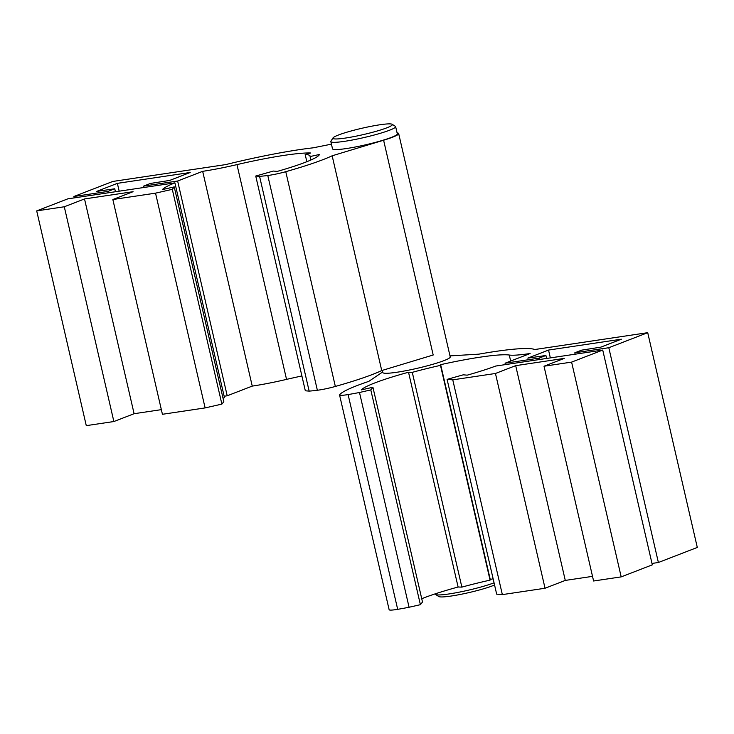 <?xml version="1.0" encoding="UTF-8"?>
<svg xmlns="http://www.w3.org/2000/svg" width="734" height="734" viewBox="0 0 734 734"><rect width="100%" height="100%" fill="white"/><g stroke="black" fill="none" stroke-linecap="round" stroke-linejoin="round"><path stroke-width="1.1" d="M647.718 332.676L697.3 547.445L658.389 562.492L608.807 347.723L647.718 332.676L534.756 349.531A101.136 10.744 -13 0 0 494.432 351.595A101.136 10.744 -13 0 0 478.807 354.155L449.988 355.88M397.076 132.863A34.636 3.679 167 0 1 398.663 133.56L450.226 356.917A34.636 3.679 167 0 1 432.381 364.413A34.636 3.679 167 0 1 397.021 372.23A34.636 3.679 167 0 1 382.726 372.496L382.249 370.404M382.616 372.019L368.762 381.386A101.136 10.744 -13 0 0 339.649 394.699A16.625 1.771 -13 0 0 339.558 394.965A16.625 1.771 -13 0 0 346.411 394.837A16.625 1.771 -13 0 0 348.099 394.571A60.959 6.478 167 0 0 359.495 392.488L370.808 389.91L372.918 387.258L361.256 389.91A78.969 8.395 167 0 1 408.526 372.239L412.279 372.349A69.271 7.358 167 0 1 440.483 365.367L440.657 364.66A77.584 8.248 167 0 1 480.394 357.128A77.584 8.248 167 0 1 509.277 355.036A55.977 5.945 -13 0 0 530.113 353.522L505.075 363.211L539.059 358.137L545.913 355.485L527.801 358.128L548.537 350.063L550.344 357.889M339.558 394.965L389.139 609.734A16.625 1.771 -13 0 0 395.993 609.605A16.625 1.771 -13 0 0 397.681 609.33L348.099 394.571M421.738 598.742A78.969 8.395 167 0 1 458.108 587.007L461.86 587.117A69.271 7.358 167 0 1 490.064 580.135L490.239 579.429A77.584 8.248 167 0 1 493.129 578.796M490.239 579.429L440.657 364.66M435.253 593.834L435.335 594.201A33.25 3.532 -13 0 0 435.601 594.522L438.904 596.558A30.479 3.239 -13 0 0 451.226 596.026A30.479 3.239 -13 0 0 494.56 584.989M435.601 594.522A33.25 3.532 -13 0 0 449.052 593.944A33.25 3.532 -13 0 0 494.055 582.824M331.438 144.158L313.134 147.828A101.136 10.744 -13 0 0 299.408 149.644A101.136 10.744 -13 0 0 225.769 164.59L112.816 181.445L73.905 196.492L107.889 191.427L114.743 188.776L96.622 191.418L117.367 183.353L190.198 172.49L169.655 180.436L150.488 183.436L143.644 186.087L177.628 181.014L227.21 395.782L252.248 386.102A55.977 5.945 167 0 0 286.544 379.386A77.584 8.248 -13 0 1 301.894 375.973M255.735 176.032L259.57 176.343A60.959 6.478 -13 0 0 267.782 175.499A16.625 1.771 167 0 0 269.332 175.288A16.625 1.771 167 0 0 285.765 171.683A101.136 10.744 -13 0 0 332.153 155.792L383.607 140.231L433.188 354.999L381.735 370.56A101.136 10.744 167 0 1 335.346 386.451A16.625 1.771 167 0 1 318.914 390.048A16.625 1.771 167 0 1 317.363 390.268A60.959 6.478 -13 0 1 309.152 391.112L305.326 390.8L255.735 176.032L273.342 171.059L277.296 171.389A78.969 8.395 -13 0 0 319.483 154.47L310.051 156.553A69.271 7.358 -13 0 0 310.097 156.039A69.271 7.358 -13 0 0 305.179 154.507L310.766 152.993A77.584 8.248 -13 0 0 284.489 155.314A77.584 8.248 -13 0 0 236.963 164.618A55.977 5.945 167 0 1 202.667 171.334L177.628 181.014M379.744 124.798A30.479 3.239 167 0 1 392.075 124.266A30.479 3.239 167 0 1 378.001 130.762A30.479 3.239 167 0 1 345.503 138.047A30.479 3.239 167 0 1 333.016 137.9A30.479 3.239 167 0 1 350.045 131.285A30.479 3.239 167 0 1 379.744 124.798M392.075 124.266L395.369 126.303A33.25 3.532 167 0 1 395.635 126.633A33.25 3.532 167 0 1 378.505 133.827A33.25 3.532 167 0 1 344.558 141.332A33.25 3.532 167 0 1 330.841 141.589A33.25 3.532 167 0 1 330.942 141.176L333.016 137.9M395.635 126.633L397.314 133.872A33.25 3.532 167 0 1 380.175 141.066A33.25 3.532 167 0 1 346.237 148.571A33.25 3.532 167 0 1 332.511 148.828L330.841 141.589M224.154 396.241L227.21 395.782M398.663 133.56A34.636 3.679 167 0 1 383.607 140.231M119.174 191.179L117.367 183.353M114.743 188.776L115.421 191.739M107.889 191.427L108.21 192.822M143.644 186.087L143.965 187.482M73.905 196.492L74.226 197.886M202.667 171.334L252.248 386.102M305.179 154.507L306.84 161.7M310.051 156.553L310.858 160.021M309.152 391.112L259.57 176.343M332.153 155.792L381.735 370.56M608.807 347.723L574.814 352.797L581.667 350.146L600.825 347.145L621.368 339.2L548.537 350.063M359.495 392.488L409.077 607.257L420.389 604.678L422.5 602.027L372.918 387.258M409.077 607.257A60.959 6.478 167 0 1 397.681 609.33M658.389 562.492L651.994 563.446M546.591 358.449L545.913 355.485M575.135 354.192L574.814 352.797M505.396 364.596L505.075 363.211M539.38 359.532L539.059 358.137M490.064 580.135L440.483 365.367M461.86 587.117L412.279 372.349M458.108 587.007L408.526 372.239M420.389 604.678L370.808 389.91M133.074 191.693L84.52 198.942L64.289 206.768L36.7 210.887L67.831 198.841L174.894 182.867A78.969 8.395 -13 0 0 162.453 189.583L174.233 186.895L223.815 401.663L221.879 404.104L205.116 407.921L162.425 414.288L112.843 199.52L133.074 191.693M112.843 199.52L155.535 193.152L172.297 189.335L174.233 186.895M64.289 206.768L113.871 421.536L134.102 413.71L84.52 198.942M134.102 413.71L161.352 409.645M36.7 210.887L86.282 425.647L113.871 421.536M155.535 193.152L205.116 407.921M174.894 182.867L224.476 397.635A78.969 8.395 -13 0 0 223.017 398.223M172.297 189.335L221.879 404.104M571.602 362.11L544.013 366.229L593.595 580.998L621.184 576.878L571.602 362.11L602.733 350.072L495.67 366.055A78.969 8.395 167 0 1 467.209 375.157L463.227 374.826L447.089 379.377L496.67 594.145L502.35 594.613L545.041 588.246L565.281 580.42L592.521 576.355M621.184 576.878L652.315 564.841L602.733 350.072M544.013 366.229L564.244 358.403L515.69 365.651L565.281 580.42M545.041 588.246L495.459 373.478L515.69 365.651M502.35 594.613L452.768 379.845L495.459 373.478M452.768 379.845L447.089 379.377M285.765 171.683L335.346 386.451M236.963 164.618L286.544 379.386M267.782 175.499L317.363 390.268M510.662 361.045L509.277 355.036"/></g></svg>
